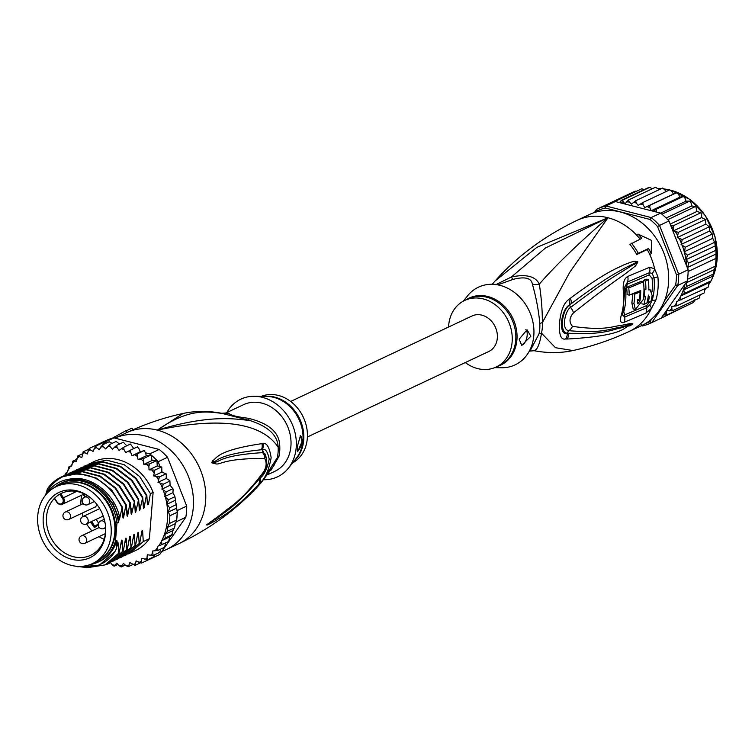 <?xml version="1.0" encoding="UTF-8"?>
<svg xmlns="http://www.w3.org/2000/svg" width="755" height="755" viewBox="0 0 755 755"><rect width="100%" height="100%" fill="white"/><g stroke="black" fill="none" stroke-linecap="round" stroke-linejoin="round"><path stroke-width="1.13" d="M37.75 515.693A42.535 35.428 -115.2 0 0 54.502 556.35A42.535 35.428 -115.2 0 0 92.563 563.56A42.535 35.428 -115.2 0 0 110.683 537.938A42.535 35.428 -115.2 0 0 111.108 534.465A42.535 35.428 -115.2 0 0 94.356 493.808A42.535 35.428 -115.2 0 0 56.295 486.598A42.535 35.428 -115.2 0 0 38.175 512.22A42.535 35.428 -115.2 0 0 37.75 515.693M56.295 486.598L59.975 484.861A42.535 35.428 64.8 0 1 98.046 492.071A42.535 35.428 64.8 0 1 114.798 532.728A42.535 35.428 64.8 0 1 114.373 536.201A42.535 35.428 64.8 0 1 96.253 561.814L92.563 563.56M93.601 507.738A4.294 3.577 -115.2 0 0 94.677 507.454A4.294 3.577 -115.2 0 0 96.555 503.981M94.875 507.351A4.294 3.577 64.8 0 1 94.007 507.549M54.341 495.252A36.146 30.106 -115.2 0 0 52.321 496.979A36.146 30.106 -115.2 0 0 51.34 544.912A36.146 30.106 -115.2 0 0 94.517 554.906A36.146 30.106 -115.2 0 0 96.536 553.179A36.146 30.106 -115.2 0 0 105.719 530.142A36.146 30.106 -115.2 0 0 90.44 497.724A36.146 30.106 -115.2 0 0 54.341 495.252M62.448 498.262L59.73 494.223A34.258 28.53 -115.2 0 0 57.021 496.035A34.258 28.53 -115.2 0 0 55.115 497.677A34.258 28.53 -115.2 0 0 54.568 498.215L57.286 502.254A3.888 3.237 -115.2 0 0 61.91 503.547A3.888 3.237 -115.2 0 0 62.627 498.545A3.888 3.237 -115.2 0 0 62.448 498.262L76.595 491.439M105.709 529.614A34.258 28.53 64.8 0 1 97.017 550.933A34.258 28.53 64.8 0 1 95.111 552.575A34.258 28.53 64.8 0 1 90.675 555.293A34.258 28.53 64.8 0 1 52.699 540.901A34.258 28.53 64.8 0 1 54.568 498.215L54.568 498.215M95.885 506.426A4.086 3.407 64.8 0 1 94.998 507.077L68.78 519.44A4.086 3.407 -115.2 0 0 70.498 515.448A4.086 3.407 -115.2 0 0 67.346 511.871A4.086 3.407 -115.2 0 0 65.289 512.041A4.086 4.086 0 0 0 66.025 519.704A4.086 4.086 0 0 0 68.78 519.44M62.627 492.807L59.73 494.223A34.258 28.53 64.8 0 1 61.466 493.317A34.258 28.53 64.8 0 1 90.845 498.064M81.823 495.11A34.258 28.53 -115.2 0 0 80.851 504.708M82.097 513.164A34.258 28.53 -115.2 0 0 83.116 516.458M86.599 523.866A34.258 28.53 -115.2 0 0 91.968 530.907M98.98 536.654A34.258 28.53 -115.2 0 0 104.162 539.287M98.584 523.073L96.102 519.383M98.339 523.762L94.847 526.452L98.339 523.753M91.591 521.507L94.894 526.414L94.403 527.707L90.553 521.998M83.484 494.327L83.607 494.921L84.277 494.601M83.607 494.921L84.013 495.761L84.617 495.478L84.315 493.997M84.013 495.761L84.352 496.271L84.956 495.988L84.617 495.488M84.352 496.271L84.966 496.969M85.674 496.63L84.956 495.997M126.519 432.7C144.866 424.074 163.722 417.666 183.088 413.466L157.342 430.133C237.372 413.06 266.751 430.218 278.142 447.139A16.365 3.964 176.8 0 1 279.756 446.12A36.816 30.653 64.8 0 1 279.737 450.905A36.816 30.653 64.8 0 1 279.699 451.414A36.816 30.653 64.8 0 1 278.925 456.53L270.941 470.252M221.517 413.306L225.953 412.966L243.487 404.699A36.816 30.653 -115.2 0 1 276.434 410.937A36.816 30.653 -115.2 0 1 290.92 446.12A36.816 30.653 64.8 0 1 274.877 471.299L267.798 474.64M183.088 413.466C195.205 410.814 208.106 410.758 221.791 413.296L221.998 413.391C205.936 411.484 188.42 408.398 157.342 430.133A61.353 51.095 64.8 0 1 205.577 501.735A61.353 51.095 -115.2 0 1 178.831 543.694C211.287 528.16 238.655 507.917 260.947 482.964L277.293 457.7A16.365 6.191 -167.3 0 1 278.925 456.53M225.953 412.966L228.888 413.325A16.365 15.581 109.4 0 1 221.998 413.391L249.914 420.535C235.437 419.044 210.711 414.099 157.342 430.133A61.353 51.095 -115.2 0 0 127.085 432.436L114.977 438.136A61.353 51.095 64.8 0 1 169.498 449.216A61.353 51.095 64.8 0 1 193.28 507.53A61.353 51.095 -115.2 0 1 166.544 549.489A61.353 51.095 -115.2 0 1 161.947 551.339M132.993 429.755L131.908 428.151L126.057 430.916M127.085 432.436L125.925 430.718A63.401 52.803 -115.2 0 0 125.641 430.85A63.401 52.803 -115.2 0 0 125.575 430.888M111.287 438.778L125.641 430.85M258.625 484.399C231.974 512.683 222.565 515.627 216.232 520.393L207.597 524.961L206.691 524.801L222.697 513.023C229.869 506.548 240.666 502.5 263.57 471.903C266.572 466.93 266.93 462.428 264.656 458.417C222.225 458.351 220.658 465.212 215.666 463.815L211.683 462.777L212.816 460.305C216.751 459.842 213.325 450.82 261.9 443.647L262.9 443.61C266.732 442.543 269.488 447.262 271.158 457.757C268.667 470.837 264.854 479.302 259.72 483.153L258.625 484.399A8.182 6.427 -138 0 0 259.031 479.189C233.899 508.776 223.971 512.315 217.657 517.732L206.889 524.649L229.237 508.587C241.666 498.932 252.802 487.456 262.664 474.168L262.664 474.168C269.129 466.373 265.76 452.254 264.325 453.717L262.608 452.632C219.582 455.397 219.743 462.371 214.939 462.032L211.872 462.768L213.476 461.692C217.213 462.145 215.534 454.463 261.39 449.763L262.363 449.659C265.354 448.347 267.629 451.49 269.195 459.087C267.1 469.063 264.061 475.367 260.079 477.99L261.126 476.273M259.72 483.153A8.182 6.427 -138.5 0 0 260.079 477.99L259.994 477.755M207.597 524.961A8.182 7.512 -111 0 0 208.474 523.762L206.898 524.659A8.182 7.257 23.2 0 1 206.615 524.914M206.691 524.801A8.182 5.37 34.8 0 0 206.889 524.649L210.06 522.432A8.182 6.068 55.1 0 0 211.022 521.318M263.57 471.903A8.182 6.342 35.8 0 1 262.664 474.168M264.656 458.417A8.182 7.729 -90.5 0 0 262.608 452.632L262.287 449.801L261.39 449.763A8.182 7.559 83.4 0 0 261.9 443.647M215.666 463.815A8.182 6.955 -96.4 0 0 214.939 462.032L211.872 462.768A8.182 1.151 -17.8 0 0 211.683 462.777M211.636 462.579A8.182 3.69 -4.9 0 1 211.891 462.711L213.476 461.692A8.182 6.87 45.8 0 0 212.816 460.305M262.9 443.61A8.182 7.569 83.7 0 1 262.363 449.659L266.487 458.719M228.888 413.325C230.181 415.175 236.617 416.826 248.206 418.27A16.365 5.068 102.7 0 0 249.914 420.535C268.261 426.443 277.67 435.314 278.142 447.139A37.344 31.106 -115.2 0 1 278.114 452A37.344 31.106 -115.2 0 1 277.293 457.7L273.971 465.524L260.947 482.964M248.206 418.27C269.054 423.291 279.567 432.568 279.756 446.12M226.821 412.551A42.95 35.768 64.8 0 1 254.388 396.271A42.95 35.768 64.8 0 1 262.457 397.356A42.95 35.768 -115.2 0 1 293.336 427.056A42.95 35.768 -115.2 0 1 288.316 468.26A42.95 35.768 -115.2 0 1 263.74 479.727M302.047 441.524L297.678 451.83L297.385 446.29L300.471 435.654L302.047 441.524M292.647 462.872A36.816 30.653 -115.2 0 0 306.53 426.783A36.816 30.653 -115.2 0 0 278.368 395.441A36.816 30.653 64.8 0 0 261.296 396.356M297.291 451.084A8.182 3.728 104.4 0 0 301.868 441.477A8.182 3.728 104.4 0 0 300.197 435.635M82.861 481.435A43.563 36.278 64.8 0 1 116.94 523.168L118.375 522.498A43.563 36.278 64.8 0 0 84.296 480.765A43.563 36.278 64.8 0 0 62.41 482.587L60.976 483.257A43.563 36.278 64.8 0 1 82.861 481.435M98.122 562.069A43.563 36.278 64.8 0 0 115.515 540.929L116.95 540.25A43.563 36.278 64.8 0 1 99.556 561.39L98.122 562.069A43.563 36.278 64.8 0 1 90.194 564.551M75.717 566.184L77.812 566.76L99.056 565.419L114.949 551.575L116.232 549.093L117.082 544.053C117.591 541.448 117.931 541.288 118.101 543.562L118.686 553.188L105.096 564.891L86.419 567.826M78.614 566.401A46.631 38.835 -115.2 0 0 114.949 551.575M110.419 562.362L112.061 564.721L114.156 566.165L116.761 563.117L119.007 565.674L121.281 566.948L123.386 563.362L125.877 565.618L128.312 566.684L129.869 562.626L135.117 565.382L136.079 560.927L141.581 563.06L141.223 561.418L141.931 558.294L147.602 559.757L146.989 558.03L147.31 554.765L153.067 555.529L152.642 550.999L157.889 550.442L157.427 546.327L161.985 544.6L161.504 540.769L165.279 538.088L164.816 534.427L167.723 531.029L167.383 527.415L169.28 523.536L169.903 515.74L168.431 512.022L169.601 507.775L167.034 504.198L168.365 499.772L164.76 496.535L172.952 492.675L174.924 496.677L168.365 499.772M164.76 496.535L166.223 491.873L161.9 489.146L163.222 484.21L158.003 482.313L159.39 476.915L153.652 475.933L154.813 470.12L149.046 469.846L148.858 466.486L149.556 463.929L143.856 464.382L143.271 461.012L143.714 458.455L138.156 459.635L137.193 456.313L137.391 453.793L132.049 455.68L130.728 452.471L130.69 450.018L125.651 452.585L123.99 449.546L123.735 447.196L119.063 450.414L117.082 447.592L116.629 445.375L112.391 449.197L110.136 446.63L109.503 444.591L105.766 448.951L103.265 446.696L102.482 444.855L99.282 449.687L96.593 447.781L95.677 446.158L93.063 451.386L90.222 449.857L89.203 448.479L87.212 454.019L83.192 451.783L81.833 457.549L77.718 456.011L76.51 461.314L72.895 461.097L71.716 465.986L68.799 466.939L67.648 471.545L65.506 473.451L64.77 475.376M65.175 473.942L65.506 473.451M174.924 496.677L177.274 512.267A62.986 52.454 64.8 0 1 177.076 516.193A62.986 52.454 64.8 0 1 176.651 520.063L169.28 523.536M176.387 521.724A62.986 52.454 -115.2 0 0 176.651 520.063L175.764 522.611L176.387 521.724L185.815 517.279L159.73 554.5A62.986 52.454 64.8 0 1 159.041 554.831L149.622 559.276A62.986 52.454 -115.2 0 0 150.302 558.945L150.792 558.247M158.125 461.739A62.986 52.454 -115.2 0 0 156.927 460.446L157.238 465.986L159.928 466.345L158.125 461.739L167.544 457.294L186.712 506.105A62.986 52.454 64.8 0 1 186.504 511.748A62.986 52.454 64.8 0 1 185.815 517.279M159.73 554.5L150.302 558.945M141.572 563.06L148.952 559.578A62.986 52.454 -115.2 0 0 149.622 559.276M106.681 442.874L104.501 442.307A62.986 52.454 -115.2 0 0 103.048 442.685A62.986 52.454 -115.2 0 0 96.583 445.006A62.986 52.454 -115.2 0 0 95.913 445.318A62.986 52.454 -115.2 0 0 95.253 445.639M104.501 442.307L113.92 437.872L159.173 449.452A62.986 52.454 64.8 0 1 167.544 457.294M95.913 445.318L105.332 440.873A62.986 52.454 64.8 0 1 113.92 437.872M159.173 449.452L149.754 453.887L145.488 452.802L146.347 455.765L151.094 454.972A62.986 52.454 -115.2 0 0 149.754 453.887M143.856 464.382L152.048 460.522L156.927 460.446A62.986 52.454 -115.2 0 0 151.094 454.972L143.714 458.455M186.712 506.105L177.293 510.54L176.651 508.917M176.651 520.063L177.274 512.267A62.986 52.454 -115.2 0 0 177.293 510.54M135.032 565.41L140.213 562.975M148.952 559.578L149.075 559.059M155.181 554.17L154.209 556.633L147.602 559.757M160.673 549.13L159.73 552.367L153.067 555.529M165.59 542.902L164.59 547.243M164.581 547.262L157.889 550.442M161.504 540.769L169.696 536.909L168.648 541.429M168.676 541.429L161.985 544.6M169.696 536.909L172.168 534.512L165.279 538.088M164.816 534.427L172.952 530.595L171.838 535.002M167.723 531.029L174.386 528.113L174.688 526.999L172.952 530.595M167.383 527.415L175.264 523.696L174.688 526.999M175.764 522.611L175.264 523.696M177.274 512.267L169.903 515.74M110.626 562.664L106.851 564.381M107.059 564.344L107.748 563.617A61.353 51.095 -115.2 0 0 107.748 563.617L107.823 563.56M113.967 566.212L117.893 564.41M125.273 565.07L121.093 566.996M128.142 566.731L132.682 564.627M83.126 451.82L88.533 449.263M77.605 456.095L82.21 453.897M72.754 461.211L76.67 459.323M68.696 467.024L71.753 465.552M112.07 443.383L109.164 441.722L102.482 444.855M119.45 444.044L116.232 441.458L109.503 444.591M116.629 445.375L123.376 442.232L126.717 445.79M130.492 444.072L133.758 448.574M137.363 446.894L138.92 448.612L140.241 451.82L144.13 450.584L145.488 452.802M159.928 466.345L161.787 467.156L161.853 472.073L166.355 473.98L166.194 478.453L169.894 480.737L170.092 485.286L173.159 489.061L172.952 492.675M88.118 464.429L93.648 461.758A49.084 40.874 64.8 0 1 153.114 492.364L149.386 538.711A49.084 40.874 64.8 0 1 135.504 550.555L127.859 554.095M172.782 488.778L166.223 491.873M167.034 504.198L175.217 500.338M176.151 504.68L176.462 505.473L176.311 503.878L176.151 504.68L169.601 507.775M168.431 512.022L176.415 508.266M161.362 467.024L154.813 470.12M153.652 475.933L161.853 472.073M161.891 471.337L162.221 472.177M156.927 460.446L149.556 463.929M149.046 469.846L157.238 465.986M151.094 454.972L152.048 460.522M138.156 459.635L146.347 455.765M143.95 450.697L137.391 453.793M140.855 451.613L140.081 451.414M130.69 450.018L137.438 446.837M132.049 455.68L140.241 451.82M123.735 447.196L130.483 444.044M104.662 443.827L103.048 442.685L95.677 446.158M97.301 445.393L96.583 445.006L89.203 448.479M165.949 473.829L159.39 476.915M158.003 482.313L166.194 478.453M169.771 481.114L163.222 484.21M161.9 489.146L170.092 485.286M153.114 492.364L150.415 493.647L148.48 504.265L147.423 504.765L146.838 495.327L146.319 495.573L144.347 506.397C143.856 508.964 143.516 509.125 143.327 506.879L142.742 497.262L140.251 508.323C139.76 510.899 139.42 511.059 139.231 508.804L138.646 499.187L136.155 510.257C135.664 512.824 135.324 512.985 135.136 510.739L134.55 501.122L132.059 512.192C131.568 514.759 131.228 514.919 131.04 512.673L130.455 503.047L129.926 503.292L127.963 514.117C127.472 516.694 127.123 516.854 126.944 514.599L126.359 504.982L125.83 505.227L123.867 516.052C123.376 518.619 123.027 518.779 122.848 516.533L122.253 506.916L119.771 517.977C119.271 520.554 118.931 520.714 118.752 518.458L118.375 522.498M143.441 508.077L143.327 506.879M139.345 510.012L139.231 508.804M135.249 511.937L135.136 510.739M131.144 513.872L131.04 512.673M127.048 515.807L126.944 514.599M122.952 517.732L122.848 516.533M118.856 519.666L118.752 518.458M115.515 540.929L116.94 523.168M116.95 540.25L116.232 549.093M117.469 542.307L118.101 543.562L116.619 546.894M105.341 564.768L118.686 553.188M119.205 552.943L121.178 542.118C121.687 539.523 122.027 539.363 122.197 541.637L122.782 551.254L109.192 562.956L107.361 563.749M121.564 540.372L122.197 541.637L120.715 544.959M109.437 562.834L122.782 551.254M123.31 551.008L125.273 540.184C125.783 537.588 126.123 537.428 126.293 539.702L126.878 549.319L113.288 561.022L111.457 561.824M125.66 538.447L126.293 539.702L124.811 543.034M113.495 560.927L124.698 552.547L126.878 549.319M127.406 549.074L129.369 538.258C129.879 535.663 130.219 535.503 130.388 537.777L130.983 547.394L128.274 550.867L115.562 559.889M129.756 536.512L130.388 537.777L128.907 541.099M117.667 558.955L130.983 547.394M131.502 547.149L133.465 536.324C133.975 533.728 134.314 533.568 134.484 535.842L135.079 545.459L121.48 557.162L119.658 557.954M133.852 534.587L134.484 535.842L133.003 539.174M121.734 557.039L135.079 545.459M135.598 545.214L137.561 534.398C138.071 531.794 138.41 531.633 138.58 533.917L139.175 543.534L125.575 555.236L123.754 556.029M137.948 532.652L138.58 533.917L137.099 537.239M125.83 555.114L139.175 543.534M139.694 543.289L141.657 532.464C142.166 529.868 142.506 529.708 142.676 531.982L143.271 541.599L129.671 553.302M142.044 530.718L142.676 531.982L141.204 535.314M149.386 538.711L143.271 541.599M122.253 506.916L111.627 489.929L96.225 478.066L78.643 473.423L61.504 476.905M130.455 503.047L119.828 486.088L104.426 474.216L86.816 469.563L69.649 473.074M118.733 518.015L112.976 503.576L93.176 483.71L79.964 479.227L69.696 479.104C90.647 474.47 115.241 493.779 119.771 517.977M126.359 504.982L115.591 487.853L100.188 476.075L82.606 471.488L65.553 474.999M69.696 479.104C59.494 480.482 51.51 485.795 45.715 495.035L47.395 488.853A49.084 40.874 64.8 0 1 61.287 477.009A49.084 40.874 64.8 0 1 66.836 474.961C90.723 470.837 109.022 481.567 121.734 507.162M67.629 474.083L86.183 469.799L103.756 474.385L119.167 486.163L129.926 503.292M63.524 476.018L65.289 475.121L82.219 471.733L99.802 476.386L115.204 488.24L125.83 505.227M71.716 472.158L73.48 471.262L90.392 467.873L108.003 472.526L123.405 484.399L134.031 501.367M134.55 501.122L123.792 484.002L108.418 472.234L90.845 467.628L73.754 471.139M75.821 470.223L77.576 469.327L94.422 465.939L111.995 470.544L127.369 482.313L138.127 499.433M138.646 499.187L127.963 482.152L112.523 470.308L94.96 465.693L77.85 469.204M79.926 468.289L81.672 467.402L98.528 464.014L116.1 468.619L131.54 480.473L142.223 497.507M142.742 497.262L132.059 480.227L116.695 468.411L99.132 463.768L81.955 467.269M146.838 495.327L136.098 478.226L120.64 466.401L103.076 461.834L86.042 465.344M84.022 466.354L85.768 465.467L102.708 462.088L120.271 466.722L135.636 478.538L146.319 495.573M89.864 463.542L106.653 460.144L124.216 464.721L139.675 476.547L150.415 493.647M46.017 493.572C50.679 484.634 57.616 478.434 66.836 474.961M122.593 511.229L123.867 516.052M126.689 509.304L127.963 514.117M130.785 507.369L132.059 512.192M134.881 505.444L136.155 510.257M138.986 503.509L140.251 508.323M143.082 501.575L144.347 506.397M147.178 499.65L148.48 504.265M147.385 504.765L148.405 504.283M54.02 487.796A43.563 36.278 64.8 0 1 60.976 483.257M102.303 558.011A42.337 35.258 -115.2 0 0 113.92 516.373A42.337 35.258 -115.2 0 0 82.153 482.889A42.337 35.258 -115.2 0 0 66.77 482.615M290.656 401.462L472.026 315.977A19.63 16.346 64.8 0 1 489.599 319.308A19.63 16.346 64.8 0 1 497.328 338.07A19.63 16.346 64.8 0 1 488.768 351.5L307.398 436.985M687.229 280.954L686.408 282.785L686.757 286.4L683.841 289.807L684.313 293.468L680.538 296.139L709.209 282.625L711.352 280.718L714.211 272.715L715.966 262.391L715.995 251.406L714.815 242.959L712.777 238.335L712.399 233.965L685.257 247.244L684.398 252.283A61.353 51.095 64.8 0 1 686.588 265.854L688.126 269.78A62.986 52.454 -115.2 0 1 688.116 271.498A62.986 52.454 -115.2 0 1 687.918 275.424A62.986 52.454 -115.2 0 1 687.494 279.293A62.986 52.454 -115.2 0 1 687.229 280.954L677.811 285.399L675.649 284.946L664.362 301.056M714.438 242.402L687.399 255.143L686.276 259.55L688.635 263.146L715.664 250.405L715.816 249.49L715.995 251.406M596.12 212.032L596.809 211.051L596.648 209.324A62.986 52.454 64.8 0 1 597.328 208.993A62.986 52.454 64.8 0 1 605.916 205.983L605.284 208.002L649.923 219.422A61.353 51.095 64.8 0 1 657.567 226.594L676.471 274.735L678.707 274.216A62.986 52.454 64.8 0 1 678.5 279.869A62.986 52.454 64.8 0 1 677.811 285.399L651.725 322.621A62.986 52.454 64.8 0 1 651.037 322.951A62.986 52.454 64.8 0 1 642.448 325.952L641.448 324.716M676.471 274.735A61.353 51.095 64.8 0 1 675.649 284.946M649.923 219.422L651.169 217.563A62.986 52.454 64.8 0 1 659.54 225.415L657.567 226.594M605.916 205.983L651.169 217.563L660.597 213.127L615.344 201.547L605.916 205.983M596.809 211.051A61.353 51.095 64.8 0 1 605.284 208.002M642.448 325.952L641.401 325.688M651.933 318.789L649.923 321.668L651.725 322.621L661.144 318.176L685.134 283.946A61.353 51.095 64.8 0 1 680.887 295.866M649.923 321.668A61.353 51.095 64.8 0 1 645.534 323.489M686.588 265.854L668.968 220.97L659.54 225.415L678.707 274.216L688.126 269.78M594.383 212.561L596.648 209.324M668.968 220.97A62.986 52.454 -115.2 0 0 667.769 219.686A62.986 52.454 -115.2 0 0 661.927 214.212A62.986 52.454 -115.2 0 0 660.597 213.127M615.344 201.547A62.986 52.454 -115.2 0 0 613.89 201.915A62.986 52.454 -115.2 0 0 607.426 204.246A62.986 52.454 -115.2 0 0 606.756 204.548L597.328 208.993M651.037 322.951L660.465 318.506A62.986 52.454 -115.2 0 0 661.144 318.176L688.352 304.888M686.833 281.738L685.134 283.946M670.714 225.424L673.847 225.49L672.96 231.096L678.424 232.285L677.207 237.589L682.246 239.58L681.067 244.469L685.257 247.244M659.143 189.684L655.576 187.221L628.538 199.962L629.33 202.019L631.406 204.171L635.663 200.745L636.276 202.991L638.126 205.398L642.769 202.566L643.175 204.973L644.761 207.587L649.725 205.388L649.904 207.918L651.206 210.702L656.425 209.163L656.463 212.07M628.538 199.962L626.593 201.906A61.353 51.095 64.8 0 1 629.33 202.019M652.263 188.778L649.706 187.372L622.667 200.113L623.3 202L625.149 203.916L626.593 201.906M619.468 202.604L621.507 200.226L648.772 187.457M709.209 282.625L708.19 287.155L676.461 301.698L676.924 305.822L671.676 306.37L672.101 310.9L666.571 310.475L666.627 315.128L663.522 314.778M681.019 299.971L680.5 296.639A61.353 51.095 64.8 0 1 677.811 301.217M680.538 296.139L680.5 296.639M716.202 257.03L715.438 266.817L715.344 266.166L687.494 279.293M715.976 258.37L688.116 271.498M688.635 263.146L687.654 267.393L716.014 254.02M687.654 267.393L687.899 268.506M686.276 259.55L714.909 246.064M711.352 280.718L684.313 293.468M683.841 289.807L712.475 276.311M714.211 272.715L713.909 273.839L686.757 286.4M686.408 282.785L714.777 269.412M687.399 255.143L684.398 252.283M672.96 231.096L701.64 217.582L701.669 214.637L700.876 212.75L673.847 225.49M700.876 212.75L696.997 211.447L695.761 206.341L667.769 219.686M670.185 224.084L696.997 211.447M695.629 206.559L691.759 205.945L691.108 202.982L689.787 201.085L661.927 214.212M666.137 218.025L691.759 205.945M690.268 201.198L689.787 201.085L690.268 201.198M689.787 201.085L686.021 201.17L685.04 198.272L683.464 196.423L656.425 209.163M660.616 213.146L686.021 201.17M683.936 196.498L683.464 196.423L683.936 196.498M683.464 196.423L679.877 197.187L678.585 194.403L676.763 192.648L649.725 205.388M651.206 210.702L679.877 197.187M676.763 192.648L673.432 194.073L671.846 191.459L669.798 189.826L642.769 202.566M644.761 207.587L673.432 194.073M666.438 191.411L662.701 188.004L635.663 200.745M648.677 187.448L649.706 187.372A62.986 52.454 -115.2 0 0 648.545 187.485M644.449 189.599L641.741 188.788L613.89 201.915M636.692 191.166L635.285 191.109L607.426 204.246M666.627 315.128L693.666 302.387L694.817 299.801M684.096 251.849L712.777 238.335M712.295 234.503L709.747 230.954L709.285 226.84L682.246 239.58M681.067 244.469L709.747 230.954M709.7 227.095L709.407 226.434L709.7 227.095M709.285 226.84L705.887 224.075L705.463 219.545L678.424 232.285M677.207 237.589L705.887 224.075M705.878 219.724L705.585 219.224L705.878 219.724M705.463 219.545L701.64 217.582M700.187 294.856L699.139 298.159L672.101 310.9M704.104 292.959L676.924 305.822M705.104 288.618L704.094 292.987M533.974 350.631C537.164 350.254 539.674 344.44 541.505 333.172A16.365 6.191 12.7 0 0 538.976 333.955A36.816 30.653 -115.2 0 0 539.683 329.567A36.816 30.653 -115.2 0 0 539.749 328.85A36.816 30.653 -115.2 0 0 539.816 323.555C538.617 310.399 536.154 297.319 532.417 284.324C531.492 278 525.046 276.349 513.098 279.378L497.753 284.861M532.417 284.324A16.365 13.269 -25.7 0 0 539.315 284.125C555.35 265.628 578.236 243.497 607.964 217.751L545.62 247.876L511.409 276.981C526.178 273.886 535.484 276.273 539.315 284.125C541.392 297.64 542.401 310.475 542.354 322.611A16.365 3.964 -3.2 0 0 539.816 323.555M465.307 362.551A36.816 30.653 64.8 0 0 477.594 368.582A36.816 30.653 -115.2 0 0 496.092 367.043A36.816 30.653 -115.2 0 0 511.541 331.152A36.816 30.653 -115.2 0 0 483.2 298.905A36.816 30.653 64.8 0 0 464.702 300.443L468.298 298.744A36.816 30.653 64.8 0 1 486.352 297.102A36.816 30.653 64.8 0 1 486.796 297.206A36.816 30.653 64.8 0 1 515.127 329.454A36.816 30.653 64.8 0 1 499.687 365.344L496.092 367.043M448.564 327.038A36.816 30.653 64.8 0 1 464.702 300.443M525.82 329.652A8.182 3.728 -75.6 0 1 527.179 335.286A8.182 3.728 -75.6 0 1 521.346 345.186M519.166 339.193L527.047 329.784L530.888 336.23L521.724 345.309L519.166 339.193M640.702 290.486A60.73 50.576 64.8 0 1 639.957 300.962L637.796 303.831L637.305 302.075A60.513 50.396 -115.2 0 0 637.626 299.782L639.608 298.952A60.674 50.528 -115.2 0 0 640.042 291.949L634.7 294.157A60.192 50.123 64.8 0 1 633.955 303.453L635.342 309.541L643.222 299.565A60.957 50.764 -115.2 0 0 643.486 281.851L628.745 287.91A59.569 49.613 64.8 0 1 629.245 295.148L640.702 290.486M648.375 295.148L649.338 296.866A61.249 51.01 64.8 0 1 648.167 302.5L650.98 301.217A61.325 51.066 -115.2 0 0 652.141 295.592L650.206 289.797L648.772 289.958A61.202 50.972 -115.2 0 0 648.337 279.727L645.431 281.011A61.07 50.859 64.8 0 1 645.912 289.429L644.619 289.995A60.995 50.793 64.8 0 1 644.185 296.989L645.478 296.432A61.07 50.859 64.8 0 1 643.996 304.35L646.903 303.066A61.202 50.972 -115.2 0 0 648.375 295.148L648.809 295.092M463.315 301.141L467.647 295.752A42.95 35.768 64.8 0 1 500.055 285.371A42.95 35.768 -115.2 0 1 533.945 331.02A42.95 35.768 -115.2 0 1 501.584 367.751L494.667 367.657M643.486 281.851L641.316 281.294L626.565 287.353A57.106 47.565 -115.2 0 1 627.112 294.61L629.245 295.148M637.333 301.877L637.824 300.414A58.277 48.528 -115.2 0 0 637.947 299.65M638.277 291.496L640.042 291.949M632.907 293.695L634.7 294.157M635.342 309.541L633.171 308.984L631.831 302.906A57.729 48.075 -115.2 0 0 632.577 293.827M626.565 287.353L628.745 287.91M643.42 281.841A58.616 48.811 -115.2 0 0 643.26 280.454L645.431 281.011M643.968 288.929L645.912 289.429M643.968 289.826L644.619 289.995M643.59 296.838L644.185 296.989M641.844 303.793L643.996 304.35M647.11 302.226L648.167 302.5M643.26 280.454L646.167 279.171L648.337 279.727M495.959 284.578L511.409 276.981A16.365 2.756 -102.7 0 0 513.098 279.378M649.857 301.736L646.752 305.558L624.876 314.835L623.724 311.853A56.955 47.423 -115.2 0 0 625.517 289.552L627.348 284.154L649.215 274.914L652.075 278.35A4.086 0.887 174.3 0 1 654.009 277.793L652.216 273.452L649.413 272.706L627.537 281.936L624.829 286.872L624.81 290.175A8.182 1.746 -6.1 0 0 624.81 290.147L624.829 286.872M565.627 338.976C561.107 340.09 559.04 335.144 559.408 324.15C560.578 311.296 563.711 303.057 568.808 299.433L570.318 298.291A8.182 5.662 55 0 1 571.082 303.803L569.534 304.992C561.465 310.616 559.493 333.653 567.279 333.049L568.713 333.229L567.279 333.21C563.494 334.512 561.503 331.152 561.286 323.112C562.569 313.325 565.335 307.247 569.553 304.878L571.082 303.803C606.822 276.972 615.967 273.225 624.328 268.318L635.502 262.787A8.182 6.531 81.9 0 0 635.115 261.268L637.777 261.73A8.182 3.766 135.3 0 1 637.682 262.032L622.545 271.319C613.777 276.858 605.048 281.275 570.516 307.511C565.721 309.588 560.625 329.482 568.647 330.652C601.952 333.682 609.974 328.727 618.166 327.708L632.756 323.942L630.519 324.839L632.765 324.065L629.925 325.905A8.182 5.88 -117.7 0 0 630.519 324.839L620.827 327.953C612.89 329.199 604.387 335.182 568.713 333.229A8.182 6.786 -89.9 0 1 567.033 339.042L565.627 338.976A8.182 6.776 -89.4 0 0 567.279 333.21L568.647 330.652A8.182 6.616 96.1 0 0 572.403 326.349C605.538 331.096 612.749 326.084 620.563 325.537L630.972 323.395L632.907 323.914A8.182 2.85 -139 0 1 632.756 323.942L629.679 324.659A8.182 7.333 79.5 0 0 630.972 323.395M637.777 261.73L637.899 261.9A8.182 1.406 150.1 0 1 637.73 262.051L634.521 264.278A8.182 6.455 -131.3 0 1 635.578 265.911L624.517 274.376C616.061 280.53 608.105 285.324 573.489 312.863A8.182 5.238 -125.5 0 0 570.516 307.511L569.553 304.878A8.182 5.634 55 0 0 568.808 299.433M651.206 300.292A4.086 1.633 -164.4 0 1 652.197 300.273L649.678 305.077L646.591 307.785L624.715 317.053L622.554 314.986L624.81 290.175A8.182 1.746 -6.1 0 1 623.337 291.373C622.667 283.493 624.111 278.519 627.688 276.472L649.574 267.27L654.613 268.742L657.879 276.679A61.353 51.095 64.8 0 1 658.049 288.014A61.353 51.095 64.8 0 1 658.011 288.495A61.353 51.095 64.8 0 1 656.019 299.782L651.433 308.351L645.893 313.108L623.998 322.347C620.487 323.602 619.647 320.95 621.488 314.41A8.182 3.284 16 0 0 622.941 313.155M492.222 284.286L495.025 281.058L536.805 247.385L607.964 217.751L569.761 272.3L542.354 322.611A37.344 31.106 64.8 0 1 542.222 328.718A37.344 31.106 64.8 0 1 541.505 333.172L555.482 347.706L572.885 350.546C560.757 353.208 547.856 353.264 534.172 350.716L530.01 351.056L538.976 333.955M629.925 325.905C623.224 325.641 629.783 335.513 567.033 339.042M573.489 312.863C569.27 317.544 568.911 322.045 572.403 326.349M637.899 261.9L635.578 265.911M570.318 298.291C605.331 272.206 614.957 269.308 623.394 265.062C630.321 262.259 634.228 261.003 635.115 261.268M631.51 243.195A63.401 52.803 64.8 0 1 638.334 253.321L636.776 254.529A61.07 50.859 -115.2 0 0 629.953 244.403L641.75 238.372A63.401 52.803 64.8 0 0 638.022 234.069L651.508 240.383L651.206 253.642L649.828 254.718A61.353 51.095 -115.2 0 0 647.214 249.556L648.573 248.499A63.401 52.803 64.8 0 1 651.206 253.642M636.776 254.529L647.214 249.556M638.334 253.321L648.573 248.499M640.146 239.127A61.353 51.095 -115.2 0 0 636.644 235.135L638.022 234.069M636.644 235.135A61.353 51.095 64.8 0 0 607.964 217.751A61.353 51.095 -115.2 0 0 577.131 220.318L589.428 214.524A61.353 51.095 -115.2 0 1 644.326 224.924A61.353 51.095 -115.2 0 1 668.486 283.559A61.353 51.095 64.8 0 1 641.741 325.528L629.453 331.313A61.353 51.095 64.8 0 0 651.433 308.351A8.182 2.595 -139.4 0 0 649.678 305.077M57.286 502.254L57.154 502.481A4.7 3.917 -115.2 0 0 62.288 504.321A4.7 3.917 -115.2 0 0 63.618 497.998A4.7 3.917 -115.2 0 0 63.609 497.998A4.7 3.917 -115.2 0 0 63.401 497.649L60.74 493.695M88.193 521.158A4.086 3.407 -115.2 0 0 86.589 517.241A4.086 3.407 -115.2 0 0 82.927 516.552A4.086 4.086 0 0 0 80.596 519.921A4.086 4.086 0 0 0 86.41 523.951A4.086 3.407 -115.2 0 0 88.193 521.158M105.03 522.687A4.086 3.407 -115.2 0 0 102.614 520.893A4.086 3.407 -115.2 0 0 100.557 521.063A4.086 4.086 0 0 0 101.293 528.726A4.086 4.086 0 0 0 104.048 528.462A4.086 3.407 -115.2 0 0 105.577 526.773M84.853 543.307A4.086 3.407 -115.2 0 0 86.636 540.505A4.086 3.407 -115.2 0 0 85.032 536.597A4.086 3.407 -115.2 0 0 81.37 535.908A4.086 4.086 0 0 0 79.039 539.278A4.086 4.086 0 0 0 84.853 543.307L105.417 533.615M89.751 501.801A4.086 3.407 -115.2 0 0 88.146 497.885A4.086 3.407 -115.2 0 0 84.484 497.196A4.086 4.086 0 0 0 82.153 500.565A4.086 4.086 0 0 0 87.967 504.595A4.086 3.407 -115.2 0 0 89.751 501.801M54.492 498.526L57.106 502.405M98.216 524.763L94.403 527.707M288.316 468.26L296.12 458.549A37.061 30.861 -115.2 0 0 300.537 423.244A37.061 30.861 -115.2 0 0 274.254 397.489A37.061 30.861 -115.2 0 0 273.801 397.366A37.061 30.861 -115.2 0 0 266.845 396.432L254.388 396.271M294.469 460.607A36.816 30.653 -115.2 0 0 302.009 424.876A36.816 30.653 -115.2 0 0 275.226 397.253A36.816 30.653 -115.2 0 0 274.782 397.13A36.816 30.653 -115.2 0 0 264.203 396.394M161.853 540.495A61.353 51.095 -115.2 0 0 167.497 519.412A61.353 51.095 -115.2 0 0 165.524 497.526M67.289 471.818A61.353 51.095 -115.2 0 0 65.921 474.829M112.061 564.721A61.353 51.095 -115.2 0 0 114.684 565.202M119.007 565.674A61.353 51.095 -115.2 0 0 121.612 565.778M125.877 565.618A61.353 51.095 -115.2 0 0 128.425 565.325M132.559 564.532A61.353 51.095 -115.2 0 0 134.994 563.872M138.929 562.456A61.353 51.095 -115.2 0 0 141.223 561.418M144.875 559.417A61.353 51.095 -115.2 0 0 146.989 558.03M150.311 555.463A61.353 51.095 -115.2 0 0 152.435 553.519M154.917 550.914A61.353 51.095 -115.2 0 0 157.304 547.951M158.776 545.846A61.353 51.095 -115.2 0 0 161.466 541.269M117.082 447.592A61.353 51.095 -115.2 0 0 114.467 447.111M110.136 446.63A61.353 51.095 -115.2 0 0 107.54 446.535M103.265 446.696A61.353 51.095 -115.2 0 0 100.726 446.988M96.593 447.781A61.353 51.095 -115.2 0 0 94.148 448.442M90.222 449.857A61.353 51.095 -115.2 0 0 87.929 450.895M84.267 452.896A61.353 51.095 -115.2 0 0 82.163 454.284M78.841 456.85A61.353 51.095 -115.2 0 0 76.708 458.795M74.235 461.399A61.353 51.095 -115.2 0 0 71.848 464.353M70.366 466.467A61.353 51.095 -115.2 0 0 67.686 471.044M123.99 449.546A61.353 51.095 -115.2 0 0 121.404 448.697M130.728 452.471A61.353 51.095 -115.2 0 0 128.218 451.264M137.193 456.313A61.353 51.095 -115.2 0 0 134.796 454.765M143.271 461.012A61.353 51.095 -115.2 0 0 141.034 459.153M148.858 466.486A61.353 51.095 -115.2 0 0 146.819 464.334M153.86 472.63A61.353 51.095 -115.2 0 0 152.048 470.242M158.314 479.576A61.353 51.095 -115.2 0 0 156.644 476.764M162.099 487.305A61.353 51.095 -115.2 0 0 160.4 483.559M164.93 495.356A61.353 51.095 -115.2 0 0 163.316 490.401M126.802 549.933L128.274 550.867M712.154 278.482A59.305 49.396 -115.2 0 0 717.108 259.361A59.305 49.396 -115.2 0 0 717.137 258.956A59.305 49.396 -115.2 0 0 670.865 190.251M670.978 225.481A61.353 51.095 64.8 0 1 672.998 228.152M653.688 210.05A61.353 51.095 64.8 0 1 656.369 211.787M647.101 206.568A61.353 51.095 64.8 0 1 649.904 207.918M640.278 204.02A61.353 51.095 64.8 0 1 643.175 204.973M633.351 202.463A61.353 51.095 64.8 0 1 636.276 202.991M619.61 202.378A61.353 51.095 64.8 0 1 623.3 202M621.507 200.226A62.986 52.454 64.8 0 1 622.667 200.113M666.146 313.316A61.353 51.095 64.8 0 1 663.787 314.863M682.284 245.611A61.353 51.095 64.8 0 1 684.143 251.349M679.377 238.806A61.353 51.095 64.8 0 1 681.199 242.846M675.583 231.983A61.353 51.095 64.8 0 1 677.414 235.06M671.469 308.889A61.353 51.095 64.8 0 1 669.232 310.928M676.329 303.331A61.353 51.095 64.8 0 1 673.951 306.285M669.591 189.93A59.305 49.396 -115.2 0 0 664.551 189.014M661.21 188.712A59.305 49.396 -115.2 0 0 658.143 188.646M705.038 289.458A59.305 49.396 -115.2 0 0 706.151 288.127M709.077 284.069A59.305 49.396 -115.2 0 0 710.587 281.539M625.517 289.552A4.086 0.868 -6.1 0 0 625.357 289.618A4.086 0.868 -6.1 0 0 624.8 290.109M623.724 311.853A4.086 1.642 16 0 0 623.564 311.919A4.086 1.642 16 0 0 623.215 312.155M657.879 276.679A8.182 1.774 174.3 0 1 654.009 277.793A59.711 49.726 -115.2 0 1 654.17 288.825A59.711 49.726 -115.2 0 1 654.132 289.288A59.711 49.726 -115.2 0 1 652.197 300.273A8.182 3.265 -164.4 0 0 656.019 299.782M651.99 291.855A58.89 49.047 -115.2 0 0 652.197 289.684A58.89 49.047 -115.2 0 0 652.075 278.35M466.09 299.782A37.061 30.861 64.8 0 1 487.352 296.394A37.061 30.861 64.8 0 1 487.805 296.507A37.061 30.861 64.8 0 1 516.665 331.039A37.061 30.861 64.8 0 1 497.479 366.383M637.824 300.414L639.957 300.962M631.831 302.906L633.955 303.453M648.196 296.573L649.338 296.866M649.215 274.914A4.086 3.379 64.8 0 1 649.413 272.706A8.182 6.757 64.8 0 0 649.574 267.27M627.348 284.154A4.086 3.275 69.1 0 1 627.537 281.936A8.182 6.521 68.7 0 0 627.688 276.472M624.876 314.835A4.086 3.256 -111.8 0 0 624.715 317.053A8.182 6.521 -111.3 0 1 623.998 322.347M646.752 305.558A4.086 3.397 -114.1 0 0 646.591 307.785M649.828 254.718A61.353 51.095 64.8 0 1 654.613 268.742A8.182 5.832 132 0 1 652.216 273.452M621.488 314.41A58.824 48.99 -115.2 0 0 623.337 291.373M645.893 313.108A8.182 6.786 -114.2 0 0 646.582 307.785M54.351 498.545L57.021 502.519C59.409 504.699 61.164 505.303 62.288 504.321L84.296 493.94M99.736 508.625L82.927 516.552M83.173 503.613L65.289 512.041M105.643 527.707L104.048 528.462M87.571 495.742L84.484 497.196M94.469 501.537L87.967 504.595M99.245 527.481L81.37 535.908M104.266 519.317L100.557 521.063M103.227 516.024L86.41 523.951M178.831 543.694L166.544 549.489M105.096 564.891L105.615 564.646M109.192 562.956L109.711 562.711M117.384 559.096L117.903 558.851M125.575 555.236L126.094 554.991M113.288 561.022L113.807 560.776M121.48 557.162L121.999 556.916M69.384 473.196L69.904 472.951M65.289 475.121L65.808 474.876M73.48 471.262L73.999 471.016M77.576 469.327L78.095 469.082M81.672 467.402L82.191 467.156M85.768 465.467L86.287 465.222M670.77 190.166L689.862 199.405L705.368 215.675L714.985 236.532L717.25 258.842L712.116 278.689M669.657 189.892L664.513 188.967M661.257 188.684L658.124 188.627M710.681 281.464L709.058 284.154M706.208 288.099L705.038 289.495M650.206 289.797L648.79 289.429M529.142 351.462L530.01 351.056M495.025 281.058C517.307 256.105 544.676 235.862 577.131 220.318M572.885 350.546C592.25 346.347 611.106 339.939 629.453 331.313"/></g></svg>
